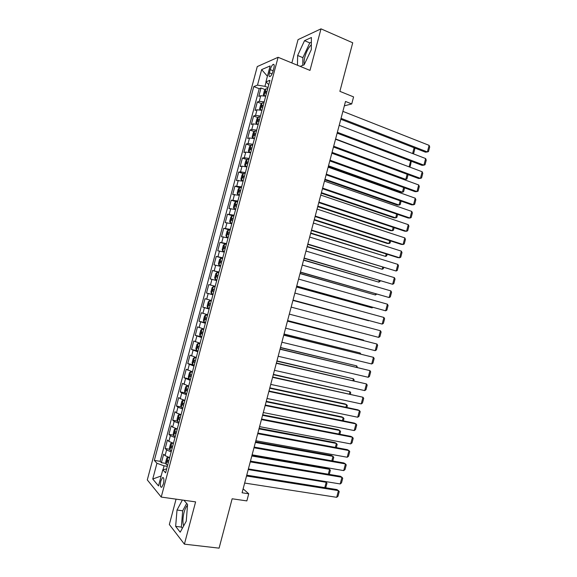 <?xml version="1.0" encoding="UTF-8"?>
<svg xmlns="http://www.w3.org/2000/svg" width="577" height="577" viewBox="0 0 577 577"><rect width="100%" height="100%" fill="white"/><g stroke="black" fill="none" stroke-linecap="round" stroke-linejoin="round"><path stroke-width="0.87" d="M187.503 505.286C186.133 506.628 184.979 509.001 184.049 512.405C182.721 517.872 182.584 522.387 183.637 525.95M163.406 483.915C164.272 479.473 163.969 477.381 162.505 477.633L160.853 480.951C159.98 485.38 160.283 487.471 161.755 487.226L163.406 483.915M304.367 64.372C303.87 62.612 304.043 60.095 304.887 56.827C306.459 51.396 308.608 47.364 311.335 44.746M176.064 499.148L169.335 524.507L184.402 544.154L219.087 548.15L232.142 498.78L246.848 500.908L248.737 493.775L243.133 488.827M257.27 66.571L147.294 479.92L161.228 497.071L278.092 57.289L257.27 66.571M278.092 57.289L309.986 70.401L321 28.85L298.042 39.633L291.854 62.951M321 28.85L352.727 42.785L339.882 91.346L353.578 96.9L351.718 103.939L345.515 101.451L242.088 492.78L248.737 493.775M265.716 96.171L260.761 95.717L258.792 96.409L261.02 88.014L265.232 89.651M264.208 101.826L259.261 101.35L257.299 102.006L261.561 103.629M257.299 102.006L255.07 110.409L257.017 109.796L261.958 110.308M258.193 124.459L253.267 123.889L251.341 124.416L253.577 116.013L257.89 117.607M254.435 138.617L249.524 137.982L247.62 138.43L249.855 130.02L254.226 131.599M252.668 145.267L250.937 145.159L249.516 146.782L248.391 151.001L249.069 152.213L250.67 152.768L245.773 152.09L243.891 152.451L246.127 144.034L250.555 145.599M246.906 166.948L242.023 166.198L240.162 166.472L242.398 158.055L246.891 159.598M243.133 181.128L236.433 180.507L238.669 172.09L243.227 173.612M239.368 195.307L232.697 194.55L234.933 186.126L239.563 187.633M235.596 209.501L228.961 208.6L231.204 200.169L235.899 201.661L234.55 203.068L233.433 207.294L234.053 208.694L235.741 208.953M231.824 223.703L225.225 222.65L227.468 214.218L232.596 215.798M228.045 237.912L221.481 236.714L223.732 228.276L230.1 230.187M224.265 252.12L217.745 250.786L219.988 242.34L226.372 244.201M220.486 266.343L214.002 264.865L216.245 256.419L222.65 258.222M216.707 280.573L210.259 278.943L212.502 270.498L218.921 272.25M212.927 294.811L206.508 293.037L208.759 284.584L215.192 286.286M206.508 293.037L212.949 294.71M211.413 300.509L205.008 298.677L202.758 307.137L209.22 308.76M207.626 314.753L201.258 312.777L199.007 321.245L205.484 322.81M203.832 329.005L197.507 326.885L195.257 335.352L201.748 336.874M200.046 343.265L193.757 341L191.506 349.474L197.471 350.823M196.252 357.538L189.999 355.122L187.749 363.604L192.732 364.686M192.458 371.812L186.241 369.251L183.991 377.733L188.809 378.743M188.665 386.092L182.483 383.388L180.233 391.877L184.993 392.836M184.864 400.38L180.226 398.649L178.726 397.539L176.468 406.028L181.185 406.929M181.07 414.683L176.439 412.887L174.961 411.689L172.703 420.179L177.377 421.044M177.262 428.985L172.653 427.131L171.196 425.848L168.938 434.344L173.569 435.159M173.461 443.295L168.859 441.383L167.431 440.013L165.173 448.517L169.761 449.281M270.238 69.622L269.387 72.825C268.752 75.645 268.99 76.885 270.101 76.553C271.24 75.731 272.2 73.993 272.993 71.339L273.851 68.108C274.486 65.295 274.248 64.054 273.145 64.393C271.998 65.215 271.031 66.961 270.238 69.622L273.137 70.791M166.645 468.957L162.801 469.757L165.606 472.859L269.935 80.297L265.918 81.862L268.781 84.631M162.801 469.757L158.509 485.913L152.746 479.025L156.937 463.273L154.333 460.396L253.779 86.579L257.508 85.129L261.641 69.601L270.151 65.937L265.918 81.862M261.02 88.014L259.224 88.692L160.132 461.326L161.401 462.689L165.952 463.418M169.652 457.619L165.072 455.642L163.666 454.186L161.401 462.689M171.181 451.892L166.587 449.937L165.173 448.517M174.982 437.575L170.381 435.685L168.938 434.344M178.783 423.266L174.167 421.434L172.703 420.179M182.584 408.963L177.954 407.189L176.468 406.028M186.385 394.668L181.733 392.959L180.233 391.877M190.179 380.38L183.991 377.733M193.98 366.099L187.749 363.604M197.774 351.826L191.506 349.474M201.561 337.559L195.257 335.352M205.354 323.3L199.007 321.245M209.141 309.056L202.758 307.137M208.759 284.584L215.192 286.264M212.502 270.498L218.979 272.034M216.245 256.419L222.758 257.811M219.988 242.34L226.537 243.595M223.732 228.276L230.31 229.386M227.468 214.218L234.089 215.185M231.204 200.169L237.861 200.984M234.933 186.126L241.626 186.797M238.669 172.09L240.522 171.845L245.398 172.617M242.398 158.055L244.273 157.73L249.163 158.444M246.127 144.034L248.023 143.623L252.928 144.279M249.855 130.02L251.774 129.522L256.693 130.121M253.577 116.013L255.517 115.436L260.451 115.97M266.091 82.028L264.944 86.341L257.508 85.129M268.009 87.538L264.944 86.341M184.402 544.154L195.603 501.882L161.228 497.071M344.354 105.836L351.718 103.939M167.337 466.346L164.063 465.834L163.039 469.707M259.224 88.692L253.779 86.579M160.132 461.326L154.333 460.396M156.937 463.273L164.063 465.834M267.411 76.229L261.641 69.601M152.746 479.025L161.149 475.975M300.184 66.369L304.166 64.804L311.291 49.651L311.407 37.505L304.519 40.664L297.645 55.479L297.451 65.251M182.382 500.028L177.016 510.025L175.646 526.368L180.204 532.189L186.263 521.168L187.568 504.428L183.875 500.237M311.356 42.2L309.777 42.907L302.882 57.664L302.759 65.352M302.882 57.664L297.645 55.479M309.777 42.907L304.519 40.664M186.674 503.411L182.678 510.782L181.366 527.082L182.339 528.301M181.366 527.082L175.646 526.368M182.678 510.782L177.016 510.025M342.889 111.375L429.108 145.354L427.377 151.953L425.473 152.184L340.805 119.273M341.05 118.335L427.377 151.953L428.495 151.592L429.706 146.984L429.108 145.354M264.143 95.818L265.802 95.84M264.014 95.789L263.328 94.823L264.446 90.611L265.918 88.808L267.678 88.786M266.963 91.469L265.737 91.397L265.333 93.085L266.516 93.164M412.598 153.532L414.113 147.77M414.43 147.892L414.827 148.931L413.651 153.403L412.887 153.648M339.211 125.31L425.638 158.552L423.907 165.159L422.018 165.339L337.141 133.143M337.365 132.277L423.907 165.159L425.033 164.77L426.244 160.154L425.638 158.552M335.525 139.252L422.176 171.758L420.438 178.365L418.563 178.495L333.47 147.02M333.679 146.226L420.438 178.365L421.571 177.947L422.782 173.338L422.176 171.758M331.84 153.201L418.707 184.972L416.969 191.586L415.101 191.665L329.799 160.904M329.994 160.175L416.969 191.586L418.109 191.138L419.32 186.522L418.707 184.972M328.147 167.157L415.231 198.192L413.5 204.806L411.646 204.835L326.128 174.795M326.301 174.139L413.5 204.806L414.647 204.33L415.858 199.714L415.231 198.192M263.927 102.901L262.174 102.886L260.717 104.646L259.6 108.858L260.306 109.926L262.052 109.955M408.502 166.63L335.605 138.949M263.213 105.577L261.98 105.49L261.583 107.178L262.766 107.272M411.293 161.271L410.29 166.19L409.172 166.565L410.629 161.019M260.177 117.016L258.431 116.965L256.981 118.682L255.863 122.901L256.563 124.012L258.301 124.077M256.563 124.012L256.996 124.17M331.862 153.1L404.037 179.505L405.804 179.382L332.056 152.371M259.462 119.699L258.222 119.598L257.84 121.285L259.008 121.394M408.076 174.622L406.929 178.978L405.804 179.382L407.146 174.276M256.419 131.138L254.688 131.058L253.253 132.732L252.127 136.944L252.813 138.105L254.544 138.206M252.813 138.105L253.75 138.444M328.327 166.464L400.676 192.278L402.429 192.206L328.508 165.794M255.705 133.821L254.457 133.705L254.089 135.393L255.258 135.516M404.592 187.871L403.568 191.773L402.429 192.206L403.662 187.539M249.069 152.213L250.786 152.335M324.801 179.829L397.315 205.059L399.06 205.037L324.959 179.223M251.954 147.957L250.699 147.82L250.331 149.508L251.5 149.652M401.109 201.135L400.207 204.575L399.06 205.037L400.171 200.803M324.454 181.12L411.762 211.42L410.023 218.034L408.184 218.012L322.456 188.693M322.615 188.102L410.023 218.034L411.177 217.536L412.396 212.913L411.762 211.42M248.911 159.411L247.194 159.266L245.78 160.846L244.655 165.065L245.319 166.32L247.028 166.479M245.319 166.32L246.927 166.868M321.266 193.201L393.954 217.846L395.685 217.868L321.411 192.66M248.197 162.094L246.934 161.949L246.581 163.637L247.742 163.796M397.625 214.399L396.839 217.385L395.685 217.868L396.68 214.081M320.769 195.091L408.285 224.655L406.547 231.269L404.722 231.197L318.778 202.599M318.915 202.08L406.547 231.269L407.715 230.742L408.927 226.119L408.285 224.655M245.146 173.554L243.436 173.381L242.037 174.91L240.919 179.137L241.547 180.406L243.27 180.63M243.4 173.417L241.547 180.406L243.177 180.969M317.725 206.588L390.593 230.641L392.31 230.706L317.855 206.104M244.432 176.245L243.169 176.079L242.823 177.766L243.984 177.94M394.134 227.677L393.471 230.194L392.31 230.706L393.189 227.36M317.069 209.069L404.809 237.89L403.071 244.511L401.26 244.388L315.107 216.512M315.222 216.058L403.071 244.511L404.246 243.956L405.458 239.332L404.809 237.89M241.388 187.705L239.686 187.496L238.294 188.989L237.176 193.216L237.811 194.564L239.505 194.788M237.811 194.564L239.426 195.084M314.191 219.974L387.232 243.436L388.934 243.552L314.299 219.556M240.674 190.396L239.397 190.215L239.066 191.903L240.22 192.098M390.643 240.955L390.102 243.018L388.934 243.552L389.699 240.652M313.376 223.054L401.332 251.132L399.594 257.76L397.791 257.587L311.429 230.432M311.53 230.05L399.594 257.76L400.77 257.176L401.989 252.546L401.332 251.132M234.053 208.694L235.676 209.199M310.65 233.368L385.559 256.404L310.743 233.007M234.038 208.658L235.899 201.661L237.623 201.863M236.909 204.561L235.632 204.359L235.308 206.054L236.455 206.256M387.153 254.241L386.734 255.842L385.559 256.404L386.208 253.945M309.676 237.046L397.856 264.389L396.111 271.017L307.743 244.359M307.829 244.042L396.111 271.017L397.301 270.404L398.512 265.773L397.856 264.389M233.858 216.036L232.178 215.762L230.807 217.161L229.682 221.388L230.295 222.83L231.976 223.119M230.295 222.83L231.918 223.328M307.108 246.761L382.176 269.264L307.188 246.473M233.144 218.726L231.86 218.517L231.543 220.205L232.69 220.428M383.662 267.533L383.359 268.673L382.176 269.264L382.71 267.245M305.976 251.045L394.372 277.645L392.627 284.273L304.065 258.294M304.129 258.049L392.627 284.273L393.824 283.632L395.043 279.001L394.372 277.645M230.093 230.209L228.413 229.906L227.064 231.254L225.939 235.488L226.537 236.981L228.211 237.298M226.537 236.981L228.167 237.457M303.567 260.169L378.8 282.131L303.625 259.946M229.379 232.906L228.088 232.675L227.778 234.37L228.925 234.601M380.164 280.833L379.983 281.511L378.8 282.131L379.212 280.552M302.276 265.052L390.889 290.909L389.15 297.544L300.379 272.229M300.422 272.055L389.15 297.544L390.348 296.874L391.567 292.236L390.889 290.909M226.321 244.388L224.655 244.057L223.313 245.362L222.188 249.596L222.772 251.132L224.439 251.485M222.772 251.132L224.41 251.601M300.018 273.585L375.418 294.998L300.062 273.419M225.607 247.086L224.316 246.841L224.013 248.536L225.153 248.788M376.666 294.14L375.418 294.998L375.714 293.866M298.569 279.066L387.405 304.18L385.66 310.815L296.693 286.178M296.722 286.069L385.66 310.815L386.871 310.116L388.09 305.485L387.405 304.18M222.549 258.583L220.89 258.215L219.563 259.47L218.438 263.711L219.008 265.29L220.666 265.68M219.008 265.29L220.645 265.745M296.477 287L372.028 307.873L296.499 286.899M221.835 261.28L220.537 261.013L220.248 262.708L221.38 262.982M372.915 307.382L372.028 307.873L372.215 307.188M294.869 293.08L383.921 317.458L382.176 324.094L293.001 300.134M293.015 300.098L382.176 324.094L383.395 323.372L384.614 318.735L383.921 317.458M291.161 307.108L380.431 330.736L378.685 337.379L289.308 314.126M380.431 330.736L381.13 331.991L379.911 336.629L378.685 337.379M287.447 321.144L376.94 344.029L287.469 321.079M285.593 328.169L375.194 350.672L376.94 344.029L377.647 345.248L376.428 349.893L375.194 350.672M283.74 335.187L373.449 357.322L283.776 335.049M281.886 342.211L371.703 363.972L373.449 357.322L374.163 358.519L372.944 363.164L371.703 363.972M280.025 349.236L369.958 370.629L280.083 349.035M278.172 356.261L368.213 377.279L369.958 370.629L370.679 371.797L369.46 376.442L368.213 377.279M276.311 363.294L366.46 383.936L276.383 363.02M274.45 370.319L364.714 390.593L366.46 383.936L367.196 385.075L365.969 389.727L364.714 390.593M272.596 377.351L362.969 397.25L272.683 377.012M270.736 384.39L361.216 403.907L362.969 397.25L363.705 398.361L362.479 403.013L361.216 403.907M268.875 391.422L359.471 410.572L357.819 409.807L268.983 391.011M267.014 398.462L357.718 417.236L359.471 410.572L360.214 411.653L358.988 416.313L357.718 417.236M265.153 405.501L355.973 423.9L354.328 423.085L265.283 405.018M263.292 412.541L354.22 430.565L355.973 423.9L356.723 424.953L355.497 429.613L354.22 430.565M261.431 419.587L352.468 437.236L350.845 436.371L261.576 419.032M259.571 426.634L350.715 443.901L352.468 437.236L353.225 438.26L352.006 442.92L350.715 443.901M257.71 433.68L348.962 450.572L347.354 449.656L257.876 433.053M255.849 440.727L347.217 457.244L348.962 450.572L349.734 451.575L348.508 456.241L347.217 457.244M253.981 447.774L345.464 463.922L343.863 462.949L254.168 447.081M252.12 454.827L343.712 470.594L345.464 463.922L346.236 464.896L345.01 469.563L343.712 470.594M250.252 461.881L341.952 477.273L340.372 476.256L250.454 461.117M248.391 468.935L340.199 483.952L341.952 477.273L342.738 478.225L341.512 482.884L340.199 483.952M246.523 475.996L338.447 490.63L336.874 489.563L246.747 475.159M244.662 483.057L336.694 497.316L338.447 490.63L339.233 491.554L338.014 496.22L336.694 497.316M218.777 272.777L217.125 272.373L215.805 273.592L214.68 277.825L215.243 279.463L216.894 279.874M215.243 279.463L216.887 279.903M292.928 300.429L368.645 320.754L292.936 300.393M216.93 275.193L218.056 275.496L216.757 275.193L216.476 276.895L217.608 277.176M215.005 286.978L213.36 286.545L212.055 287.714L210.93 291.955L211.478 293.635L213.115 294.082M212.704 291.082L213.836 291.385L212.704 291.082L212.978 289.38L214.291 289.683M211.24 301.151L209.588 300.725L208.297 301.85L207.172 306.091L207.706 307.815L209.336 308.298M209.588 300.725L211.225 301.194M287.584 320.639L363.568 340.091L287.598 320.574M209.199 303.581L210.504 303.913L209.199 303.581L208.932 305.276L210.057 305.601M363.452 340.509L363.568 340.091L363.885 340.625M207.475 315.323L205.823 314.912L204.539 315.987L203.414 320.235L203.933 322.009L205.556 322.521M205.823 314.912L207.446 315.41M284.014 334.141L360.178 352.987L284.05 334.018M206.732 318.115L205.419 317.783L205.16 319.485L206.277 319.817M359.947 353.852L360.178 352.987L360.849 354.076M203.703 329.503L202.051 329.106L200.782 330.138L199.649 334.379L200.161 336.203L201.777 336.752M202.051 329.106L203.667 329.633M280.444 347.657L356.781 365.89L280.494 347.469M202.953 332.338L201.633 331.991L201.38 333.694L202.498 334.047M356.435 367.203L356.781 365.89L357.401 367.434M199.93 343.69L198.272 343.308L197.017 344.289L195.884 348.537L196.389 350.405L197.998 350.989M198.272 343.308L199.887 343.87M276.873 361.173L353.391 378.8L276.938 360.921M199.166 346.575L197.846 346.207L197.601 347.917L198.712 348.284M352.929 380.56L353.391 378.8L354.127 379.918L353.896 380.777M196.158 357.884L194.499 357.516L193.252 358.454L192.119 362.702L192.61 364.621L194.211 365.234M194.499 357.516L196.101 358.108M273.296 374.704L349.994 391.711L273.383 374.379M195.379 360.813L194.06 360.43L193.822 362.14L194.925 362.522M349.417 393.918L349.994 391.711L350.737 392.807L350.39 394.134M192.386 372.086L190.72 371.725L189.487 372.619L188.354 376.875L188.83 378.837L190.424 379.478M190.72 371.725L192.314 372.353M269.719 388.234L346.597 404.636L345.046 403.914L269.82 387.852M191.593 375.064L190.266 374.661L190.035 376.377L191.138 376.774M345.904 407.29L346.597 404.636L347.347 405.696L346.878 407.492M188.614 386.294L186.941 385.948L185.715 386.799L184.59 391.055L185.051 393.067L186.631 393.738M186.941 385.948L188.528 386.612M266.141 401.772L343.2 417.56L341.663 416.796L266.257 401.325M187.806 389.316L186.479 388.898L186.256 390.615L187.352 391.033M342.385 420.662L343.2 417.56L343.957 418.599L343.365 420.857M184.835 400.51L183.154 400.178L181.95 400.979L180.817 405.234L181.265 407.297L182.844 408.004M183.154 400.178L184.734 400.871M262.564 415.317L339.803 430.492L338.273 429.677L262.694 414.805M184.013 403.583L182.685 403.143L182.469 404.866L183.558 405.292M338.872 434.041L339.803 430.492L340.567 431.509L339.846 434.236M181.055 414.733L179.375 414.416L178.178 415.173L177.045 419.429L177.478 421.535L179.05 422.277M179.375 414.416L180.947 415.144M258.979 428.87L336.405 443.432L334.884 442.573L259.131 428.293M180.226 417.856L178.892 417.395L178.675 419.118L179.772 419.566M335.352 447.427L336.405 443.432L337.17 444.42L336.333 447.615M177.002 428.913L175.588 428.661L174.398 429.367L173.266 433.63L173.691 435.786L175.249 436.558M175.588 428.661L177.153 429.418M255.395 442.429L333.001 456.378L331.494 455.469L255.568 441.787M176.432 432.13L175.091 431.654L174.889 433.385L175.971 433.846M331.833 460.821L333.001 456.378L333.773 457.337L332.814 460.994M172.559 443.042L170.626 443.576L169.494 447.839L169.905 450.038L171.456 450.846M171.802 442.912L173.352 443.706M251.81 455.996L329.597 469.332L328.104 468.373L251.998 455.289M172.631 446.418L171.297 445.92L171.095 447.651L172.177 448.134M328.313 474.222L329.597 469.332L330.376 470.262L329.294 474.388M168.304 457.222L166.847 457.785L165.714 462.054L166.111 464.305L167.655 465.141M168.008 457.172L169.559 457.994M248.225 469.563L326.193 482.285L324.981 481.463M168.837 460.713L167.496 460.194L167.301 461.932L168.376 462.422M324.786 487.63L326.193 482.285L326.979 483.194L325.716 487.781M259.261 101.35L260.761 95.717M165.072 455.642L166.587 449.937M168.859 441.383L170.381 435.685M172.653 427.131L174.167 421.434M176.439 412.887L177.954 407.189M180.226 398.649L181.733 392.959M184.005 384.419L185.52 378.728M187.785 370.196L189.299 364.513M191.564 355.98L193.079 350.297M195.343 341.772L196.851 336.095M199.123 327.577L200.63 321.894M202.895 313.383L204.402 307.707M206.667 299.196L208.174 293.52M210.432 285.016L211.939 279.347M214.204 270.844L215.704 265.175M217.969 256.678L219.469 251.017M221.734 242.52L223.234 236.858M225.492 228.369L226.999 222.715M229.249 214.233L230.757 208.571M233.007 200.096L234.514 194.442M236.765 185.967L238.265 180.32M240.522 171.845L242.023 166.198M244.273 157.73L245.773 152.09M248.023 143.623L249.524 137.982M251.774 129.522L253.267 123.889M255.517 115.436L257.017 109.796M272.063 73.892L269.387 72.825M265.882 88.851L264.035 95.796M266.87 91.815L265.781 91.39M262.138 102.93L260.285 109.897M261.98 105.49L263.119 105.923L262.037 105.49M258.395 117.008L256.541 123.983M259.383 119.994L258.287 119.59M254.652 131.102L252.798 138.076M255.633 134.095L254.536 133.698M250.901 145.202L249.048 152.184M251.889 148.202L250.786 147.813M247.158 159.302L245.297 166.291M248.132 162.317L247.028 161.942M244.381 176.439L243.278 176.072M239.65 187.539L237.789 194.528M240.623 190.569L239.52 190.208M236.873 204.705L235.755 204.352M232.142 215.798L230.281 222.794M233.108 218.849L231.997 218.51M228.384 229.942L226.516 236.945M229.35 233L228.232 232.668M224.619 244.085L222.758 251.096M225.585 247.158L224.467 246.833M220.854 258.244L218.993 265.254M221.82 261.323L220.702 261.006M217.096 272.409L215.228 279.419M213.324 286.574L211.463 293.592M209.559 300.754L207.691 307.772M210.064 305.565L208.932 305.276M205.787 314.941L203.919 321.966M206.292 319.759L205.16 319.485M202.015 329.128L200.147 336.16M202.52 333.96L201.38 333.694M198.243 343.329L196.375 350.362M198.74 348.176L197.601 347.917M194.463 357.538L192.595 364.57M194.961 362.392L193.822 362.14M190.691 371.754L188.816 378.786M191.182 376.615L190.035 376.377M186.905 385.97L185.037 393.016M187.402 390.845L186.256 390.615M183.125 400.2L181.25 407.247M183.616 405.083L182.469 404.866M179.346 414.437L177.471 421.484M179.829 419.335L178.675 419.118M175.559 428.675L173.684 435.729M176.043 433.587L174.889 433.385M171.773 442.927L169.89 449.988M172.249 447.846L171.095 447.651M167.979 457.186L166.104 464.247M168.462 462.112L167.301 461.932M163.457 477.778L162.505 477.633M274.082 64.768L273.145 64.393M266.87 91.837L265.737 91.397M259.376 120.023L258.222 119.598M255.625 134.124L254.457 133.705M251.875 148.239L250.699 147.82M248.124 162.353L246.934 161.949M244.374 176.483L243.169 176.079M240.616 190.612L239.397 190.215M236.858 204.748L235.632 204.359M233.101 218.892L231.86 218.517M229.336 233.05L228.088 232.675M225.578 247.208L224.316 246.841M221.813 261.374L220.537 261.013M218.041 275.546L216.757 275.193M214.276 289.726L212.978 289.38M206.53 318.057L205.419 317.783M202.39 332.172L201.633 331.991M198.438 346.344L197.846 346.207M194.557 360.538L194.06 360.43M190.713 374.754L190.266 374.661M186.876 388.977L186.479 388.898M183.053 403.215L182.685 403.143"/></g></svg>
